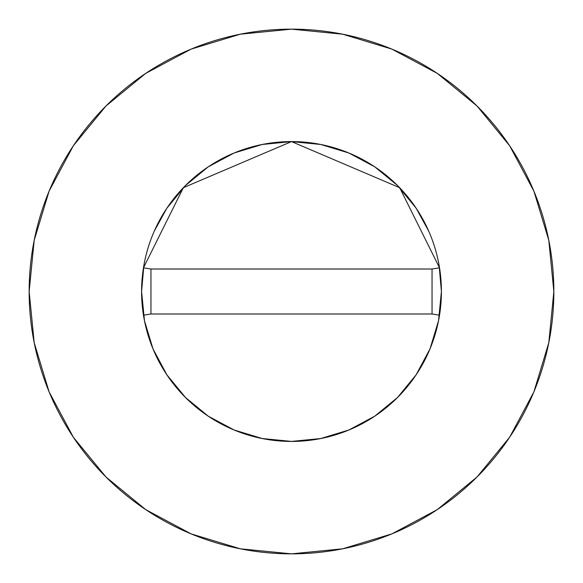 <?xml version="1.0" encoding="UTF-8"?>
<svg xmlns="http://www.w3.org/2000/svg" width="583" height="583" viewBox="0 0 583 583"><rect width="100%" height="100%" fill="white"/><g stroke="black" fill="none" stroke-linecap="round" stroke-linejoin="round"><path stroke-width="0.87" d="M141.589 291.5A149.911 149.911 0 0 1 143.469 267.816L183.332 187.704L291.5 141.589L399.668 187.704L439.531 267.816A149.911 149.911 0 0 1 441.411 291.5A149.911 149.911 0 0 0 291.5 141.589A149.911 149.911 0 0 0 143.469 315.184A149.911 149.911 0 0 1 141.589 291.5L144.467 320.745L152.994 348.867L166.847 374.789L185.496 397.504L208.211 416.153L234.133 430.006L262.255 438.533L291.5 441.411L320.745 438.533L348.867 430.006L374.789 416.153L397.504 397.504L416.153 374.789L430.006 348.867L438.533 320.745L441.411 291.5A149.911 149.911 0 0 1 439.531 315.184A149.911 149.911 0 0 0 439.531 267.816L432.047 269.011L439.531 267.816L399.668 187.704L291.5 141.589L183.332 187.704L143.469 267.816A149.911 149.911 0 0 0 141.589 291.5M29.15 291.5A262.35 262.35 0 0 1 291.5 29.15A262.35 262.35 0 0 1 553.85 291.5A262.35 262.35 0 0 1 291.5 553.85A262.35 262.35 0 0 1 29.15 291.5L34.193 342.68L49.118 391.9L73.363 437.257L105.989 477.011L145.743 509.637L191.1 533.882L240.32 548.807L291.5 553.85L342.68 548.807L391.9 533.882L437.257 509.637L477.011 477.011L509.637 437.257L533.882 391.9L548.807 342.68L553.85 291.5L548.807 240.32L533.882 191.1L509.637 145.743L477.011 105.989L437.257 73.363L391.9 49.118L342.68 34.193L291.5 29.15L240.32 34.193L191.1 49.118L145.743 73.363L105.989 105.989L73.363 145.743L49.118 191.1L34.193 240.32L29.15 291.5M141.589 291.434L143.906 265.214M154.284 231.123L166.847 208.211L185.496 185.496L208.211 166.847L234.133 152.994L262.255 144.467L291.5 141.589L320.745 144.467L348.867 152.994L374.789 166.847L397.504 185.496L416.153 208.211L428.716 231.123M439.094 265.214L441.411 291.434M509.637 145.743L477.011 105.989L437.323 73.414M145.743 73.363L105.989 105.989L73.414 145.677M73.363 437.257L105.989 477.011L145.677 509.586M437.257 509.637L477.011 477.011L509.586 437.323M439.531 315.184A149.911 149.911 0 0 1 143.469 315.184A149.911 149.911 0 0 0 439.531 315.184L432.047 313.989L439.531 315.184A149.911 149.911 0 0 0 441.411 291.5M150.953 313.989L143.469 315.184L150.953 313.989L432.047 313.989L432.047 269.011L150.953 269.011L143.469 267.816L150.953 269.011L150.953 313.989L432.047 313.989L432.047 269.011L150.953 269.011L150.953 313.989"/></g></svg>
